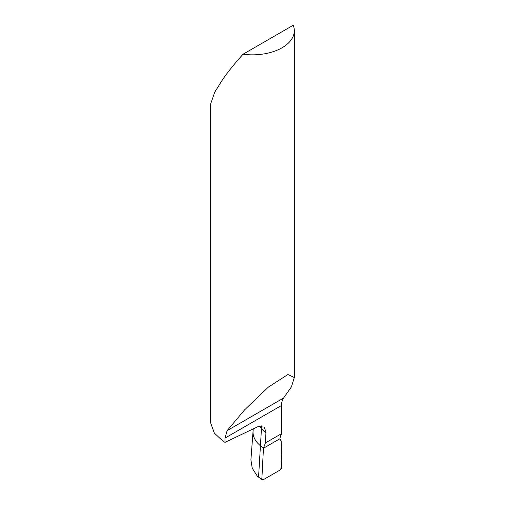 <?xml version="1.0" encoding="UTF-8"?>
<svg xmlns="http://www.w3.org/2000/svg" width="505" height="505" viewBox="0 0 505 505"><rect width="100%" height="100%" fill="white"/><g stroke="black" fill="none" stroke-linecap="round" stroke-linejoin="round"><path stroke-width="0.76" d="M224.971 442.361L224.971 438.125L227.149 430.62L244.609 409.858L268.3 387.158L287.919 374.508L294.314 377.506L294.314 30.698A41.814 24.145 0 0 1 243.063 54.218C235.311 62.753 228.601 71.035 222.932 79.07L214.764 92.112L210.686 103.815L210.686 422.969L214.328 433.094L222.932 441.073L224.971 442.361L257.859 426.693L264.184 427.034L265.977 432.116L265.428 442.935L281.575 433.612A69.696 40.236 -120 0 0 280.395 436.484L279.966 438.712L263.459 448.244L260.435 445.751L263.459 448.244L261.861 478.828C261.546 479.043 260.447 478.475 258.56 477.118L257.342 476.171L252.241 468.242L250.909 459.897M261.861 478.828A2.089 1.206 120 0 0 262.24 479.75L258.56 477.118L260.435 445.751A40.987 23.666 180 0 1 253.062 431.156A40.987 23.666 0 0 0 260.435 445.751L261.464 428.612A12.543 7.947 132.6 0 0 261.508 428.006A12.543 7.947 132.6 0 0 261.344 425.879M294.314 30.698A41.814 24.145 0 0 0 293.235 25.25L243.063 54.218M294.314 377.506L291.423 386.862L283.558 398.054A20.907 12.069 -120 0 0 281.575 405.446L281.575 433.612M265.428 442.935L263.459 448.244L279.966 438.712A12.543 7.24 120 0 0 281.171 440.934L281.575 467.422L280.098 470.01L263.345 479.681L261.861 478.828L263.459 448.244L279.966 438.712L281.171 440.934L281.575 467.422A2.089 1.206 120 0 1 281.575 467.447A2.089 1.206 120 0 1 280.098 470.01L263.345 479.681A2.089 1.206 120 0 1 262.24 479.75M265.958 432.753L259.166 426.182M253.232 428.897L253.062 431.156A40.987 23.666 180 0 1 253.138 430.43M281.575 405.446L224.971 438.125M283.558 398.054L227.149 430.62M253.062 431.156L250.903 459.929"/></g></svg>
